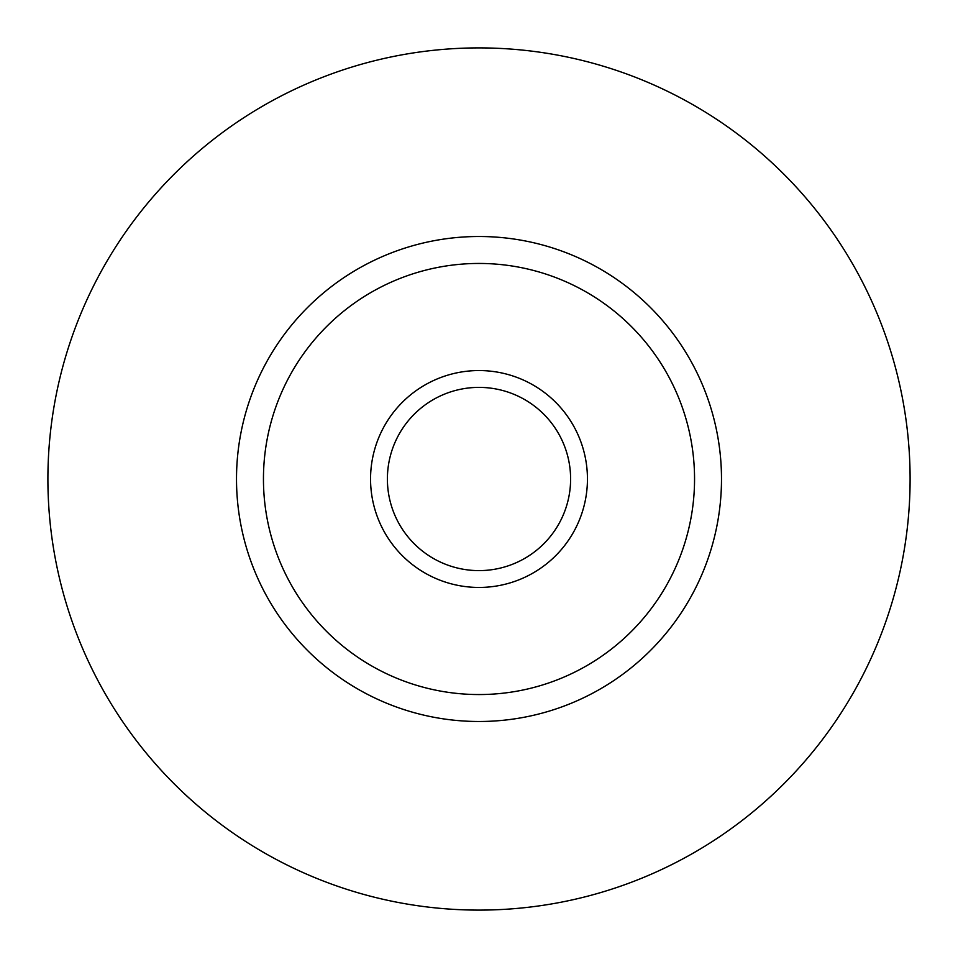 <?xml version="1.0" encoding="UTF-8"?>
<svg xmlns="http://www.w3.org/2000/svg" width="958" height="958" viewBox="0 0 958 958"><rect width="100%" height="100%" fill="white"/><g stroke="black" fill="none" stroke-linecap="round" stroke-linejoin="round"><path stroke-width="1.44" d="M370.554 479A108.446 108.446 0 0 0 479 587.446A108.446 108.446 0 0 0 587.446 479A108.446 108.446 0 0 0 479 370.554A108.446 108.446 0 0 0 370.554 479M387.391 479A91.609 91.609 0 0 0 479 570.609A91.609 91.609 0 0 0 570.609 479A91.609 91.609 0 0 0 479 387.391A91.609 91.609 0 0 0 387.391 479M236.506 479A242.494 242.494 0 0 1 479 236.506A242.494 242.494 0 0 1 721.494 479A242.494 242.494 0 0 1 479 721.494A242.494 242.494 0 0 1 236.506 479A242.494 242.494 0 0 0 479 721.494A242.494 242.494 0 0 0 721.494 479M47.9 479A431.1 431.1 0 0 1 479 47.9A431.1 431.1 0 0 1 910.1 479A431.1 431.1 0 0 1 479 910.1A431.1 431.1 0 0 1 47.9 479M694.55 479A215.55 215.55 0 0 0 479 263.45A215.55 215.55 0 0 0 263.45 479A215.55 215.55 0 0 0 479 694.55A215.55 215.55 0 0 0 694.55 479"/></g></svg>

